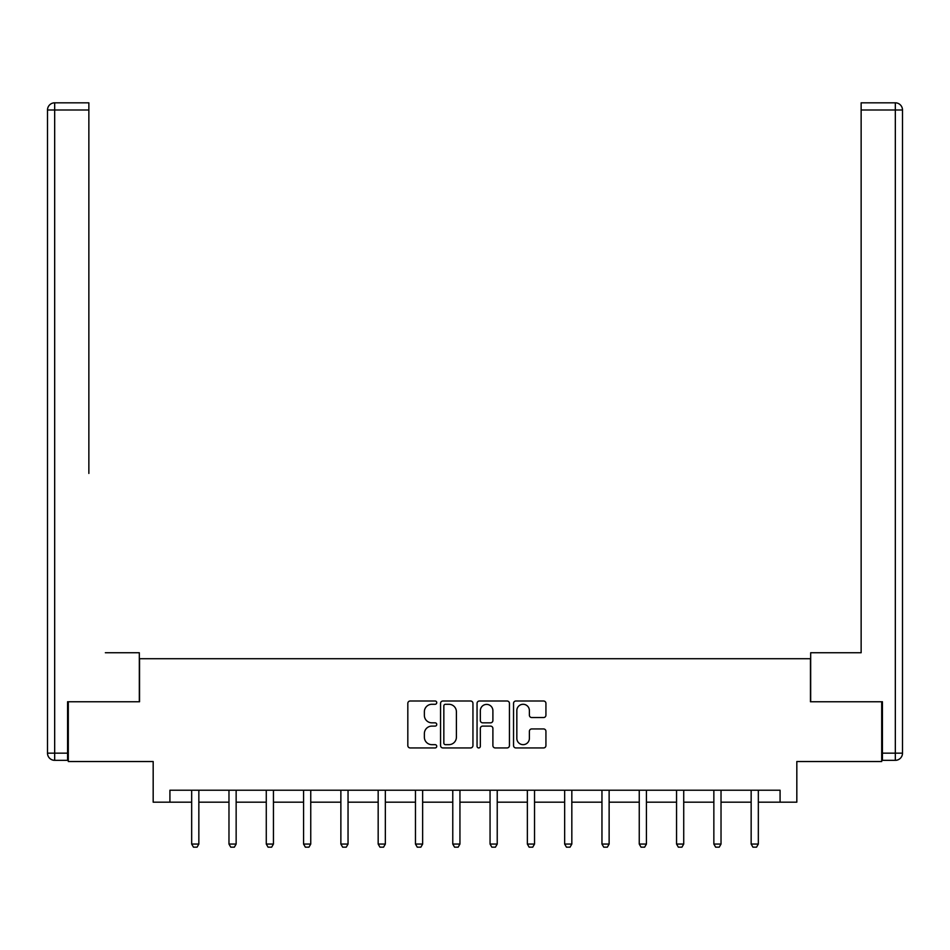 <?xml version="1.0" encoding="UTF-8"?>
<svg xmlns="http://www.w3.org/2000/svg" width="950" height="950" viewBox="0 0 950 950"><rect width="100%" height="100%" fill="white"/><g stroke="black" fill="none" stroke-linecap="round" stroke-linejoin="round"><path stroke-width="1.43" d="M436.751 702.644A1.639 1.639 0 0 0 435.1 701.005L410.162 701.005A2.351 2.351 0 0 0 407.823 703.344L407.823 745.596A2.351 2.351 0 0 0 410.162 747.935L435.1 747.935A1.639 1.639 0 0 0 436.751 746.296A1.639 1.639 0 0 0 435.1 744.658L431.882 744.658A7.505 7.505 0 0 1 424.365 737.141L424.365 733.626A7.505 7.505 0 0 1 431.882 726.109L435.1 726.109A1.639 1.639 0 0 0 436.751 724.47A1.639 1.639 0 0 0 435.1 722.831L431.882 722.831A7.505 7.505 0 0 1 424.365 715.314L424.365 711.799A7.505 7.505 0 0 1 431.882 704.283L435.1 704.283A1.639 1.639 0 0 0 436.751 702.644M543.59 717.547A2.351 2.351 0 0 0 545.929 715.196L545.929 703.344A2.351 2.351 0 0 0 543.59 701.005L515.898 701.005A2.351 2.351 0 0 0 513.546 703.344L513.546 745.596A2.351 2.351 0 0 0 515.898 747.935L543.59 747.935A2.351 2.351 0 0 0 545.929 745.596L545.929 731.274A2.351 2.351 0 0 0 543.59 728.935L531.739 728.935A2.351 2.351 0 0 0 529.388 731.274L529.388 738.376A6.282 6.282 0 0 1 523.106 744.658A6.282 6.282 0 0 1 516.836 738.376L516.836 710.564A6.282 6.282 0 0 1 523.106 704.283A6.282 6.282 0 0 1 529.388 710.564L529.388 715.196A2.351 2.351 0 0 0 531.739 717.547L543.59 717.547M169.919 802.18L169.919 790.222L780.081 790.222L780.081 802.18L796.824 802.18L796.824 761.532L881.695 761.532L881.695 701.753L810.445 701.753L810.445 658.718L139.555 658.718L139.555 701.753L68.305 701.753L68.305 761.532L153.176 761.532L153.176 802.18L191.674 802.18M472.946 703.344A2.351 2.351 0 0 0 470.594 701.005L442.902 701.005A2.351 2.351 0 0 0 440.562 703.344L440.562 745.596A2.351 2.351 0 0 0 442.902 747.935L470.594 747.935A2.351 2.351 0 0 0 472.946 745.596L472.946 703.344M479.406 701.005L507.098 701.005A2.351 2.351 0 0 1 509.438 703.344L509.438 745.596A2.351 2.351 0 0 1 507.098 747.935L495.247 747.935A2.351 2.351 0 0 1 492.896 745.596L492.896 728.46A2.351 2.351 0 0 0 490.544 726.109L482.683 726.109A2.351 2.351 0 0 0 480.344 728.46L480.344 746.296A1.639 1.639 0 0 1 478.693 747.935A1.639 1.639 0 0 1 477.054 746.296L477.054 703.344A2.351 2.351 0 0 1 479.406 701.005M198.847 802.18L228.974 802.18M236.146 802.18L266.273 802.18M273.446 802.18L303.572 802.18M310.745 802.18L340.872 802.18M348.044 802.18L378.171 802.18M385.344 802.18L415.471 802.18M422.643 802.18L452.77 802.18M459.942 802.18L490.058 802.18M497.23 802.18L527.357 802.18M534.529 802.18L564.656 802.18M571.829 802.18L601.956 802.18M609.128 802.18L639.255 802.18M646.428 802.18L676.554 802.18M683.727 802.18L713.854 802.18M721.026 802.18L751.153 802.18M758.326 802.18L780.081 802.18M445.491 704.283A1.639 1.639 0 0 0 443.84 705.933L443.84 743.007A1.639 1.639 0 0 0 445.491 744.658L448.887 744.658A7.505 7.505 0 0 0 456.404 737.141L456.404 711.799A7.505 7.505 0 0 0 448.887 704.283L445.491 704.283M492.896 710.683A6.282 6.282 0 0 0 486.614 704.401A6.282 6.282 0 0 0 480.344 710.683L480.344 720.48A2.351 2.351 0 0 0 482.683 722.831L490.544 722.831A2.351 2.351 0 0 0 492.896 720.48L492.896 710.683M199.12 790.222L198.954 790.744A2.387 2.387 0 0 0 198.847 791.469L198.847 844.063L197.054 847.174L193.467 847.174L191.674 844.063L191.674 791.469A2.387 2.387 0 0 0 191.556 790.744L191.401 790.222M191.674 844.063L198.847 844.063M139.317 701.753L139.317 652.745L105.355 652.745M88.861 109.998L54.672 109.998L54.672 102.826L88.861 102.826L88.861 473.421M54.672 760.332L54.672 753.16L47.5 753.16A7.173 7.173 0 0 0 54.672 760.332L67.581 760.332L54.672 760.332A7.173 7.173 0 0 1 47.5 753.16L47.5 109.998A7.173 7.173 0 0 1 54.672 102.826A7.173 7.173 0 0 0 47.5 109.998L54.672 109.998L54.672 753.16L67.581 753.16L67.581 701.753L68.305 701.753M67.581 753.16L67.581 760.332M844.645 652.745L861.139 652.745L861.139 102.826L895.328 102.826L876.434 102.826M810.682 701.753L810.682 652.745L861.139 652.745L861.139 473.421M882.419 753.16L895.328 753.16L895.328 760.332A7.173 7.173 0 0 0 902.5 753.16L902.5 109.998L902.5 753.16A7.173 7.173 0 0 1 895.328 760.332L882.419 760.332L882.419 701.753L881.695 701.753M895.328 102.826A7.173 7.173 0 0 1 902.5 109.998A7.173 7.173 0 0 0 895.328 102.826A7.173 7.173 0 0 1 902.5 109.998A7.173 7.173 0 0 0 895.328 102.826L895.328 109.998L861.139 109.998M236.419 790.222L236.253 790.744A2.387 2.387 0 0 0 236.146 791.469L236.146 844.063L234.353 847.174L230.767 847.174L228.974 844.063L228.974 791.469A2.387 2.387 0 0 0 228.855 790.744L228.701 790.222M228.974 844.063L236.146 844.063M273.719 790.222L273.553 790.744A2.387 2.387 0 0 0 273.446 791.469L273.446 844.063L271.652 847.174L268.066 847.174L266.273 844.063L266.273 791.469A2.387 2.387 0 0 0 266.154 790.744L265.988 790.222M266.273 844.063L273.446 844.063M311.018 790.222L310.852 790.744A2.387 2.387 0 0 0 310.745 791.469L310.745 844.063L308.952 847.174L305.366 847.174L303.572 844.063L303.572 791.469A2.387 2.387 0 0 0 303.454 790.744L303.288 790.222M303.572 844.063L310.745 844.063M348.317 790.222L348.151 790.744A2.387 2.387 0 0 0 348.044 791.469L348.044 844.063L346.251 847.174L342.665 847.174L340.872 844.063L340.872 791.469A2.387 2.387 0 0 0 340.753 790.744L340.587 790.222M340.872 844.063L348.044 844.063M385.617 790.222L385.451 790.744A2.387 2.387 0 0 0 385.344 791.469L385.344 844.063L383.551 847.174L379.964 847.174L378.171 844.063L378.171 791.469A2.387 2.387 0 0 0 378.053 790.744L377.886 790.222M378.171 844.063L385.344 844.063M422.916 790.222L422.75 790.744A2.387 2.387 0 0 0 422.643 791.469L422.643 844.063L420.85 847.174L417.264 847.174L415.471 844.063L415.471 791.469A2.387 2.387 0 0 0 415.352 790.744L415.186 790.222M415.471 844.063L422.643 844.063M460.216 790.222L460.049 790.744A2.387 2.387 0 0 0 459.942 791.469L459.942 844.063L458.149 847.174L454.563 847.174L452.77 844.063L452.77 791.469A2.387 2.387 0 0 0 452.651 790.744L452.485 790.222M452.77 844.063L459.942 844.063M497.515 790.222L497.349 790.744A2.387 2.387 0 0 0 497.23 791.469L497.23 844.063L495.437 847.174L491.851 847.174L490.058 844.063L490.058 791.469A2.387 2.387 0 0 0 489.951 790.744L489.784 790.222M490.058 844.063L497.23 844.063M534.814 790.222L534.648 790.744A2.387 2.387 0 0 0 534.529 791.469L534.529 844.063L532.736 847.174L529.15 847.174L527.357 844.063L527.357 791.469A2.387 2.387 0 0 0 527.25 790.744L527.084 790.222M527.357 844.063L534.529 844.063M572.114 790.222L571.947 790.744A2.387 2.387 0 0 0 571.829 791.469L571.829 844.063L570.036 847.174L566.449 847.174L564.656 844.063L564.656 791.469A2.387 2.387 0 0 0 564.549 790.744L564.383 790.222M564.656 844.063L571.829 844.063M609.413 790.222L609.247 790.744A2.387 2.387 0 0 0 609.128 791.469L609.128 844.063L607.335 847.174L603.749 847.174L601.956 844.063L601.956 791.469A2.387 2.387 0 0 0 601.849 790.744L601.683 790.222M601.956 844.063L609.128 844.063M646.712 790.222L646.546 790.744A2.387 2.387 0 0 0 646.428 791.469L646.428 844.063L644.634 847.174L641.048 847.174L639.255 844.063L639.255 791.469A2.387 2.387 0 0 0 639.148 790.744L638.982 790.222M639.255 844.063L646.428 844.063M684.012 790.222L683.846 790.744A2.387 2.387 0 0 0 683.727 791.469L683.727 844.063L681.934 847.174L678.347 847.174L676.554 844.063L676.554 791.469A2.387 2.387 0 0 0 676.447 790.744L676.281 790.222M676.554 844.063L683.727 844.063M721.299 790.222L721.145 790.744A2.387 2.387 0 0 0 721.026 791.469L721.026 844.063L719.233 847.174L715.647 847.174L713.854 844.063L713.854 791.469A2.387 2.387 0 0 0 713.747 790.744L713.581 790.222M713.854 844.063L721.026 844.063M758.599 790.222L758.444 790.744A2.387 2.387 0 0 0 758.326 791.469L758.326 844.063L756.533 847.174L752.946 847.174L751.153 844.063L751.153 791.469A2.387 2.387 0 0 0 751.046 790.744L750.88 790.222M751.153 844.063L758.326 844.063M902.5 753.16L895.328 753.16L895.328 109.998L902.5 109.998"/></g></svg>
